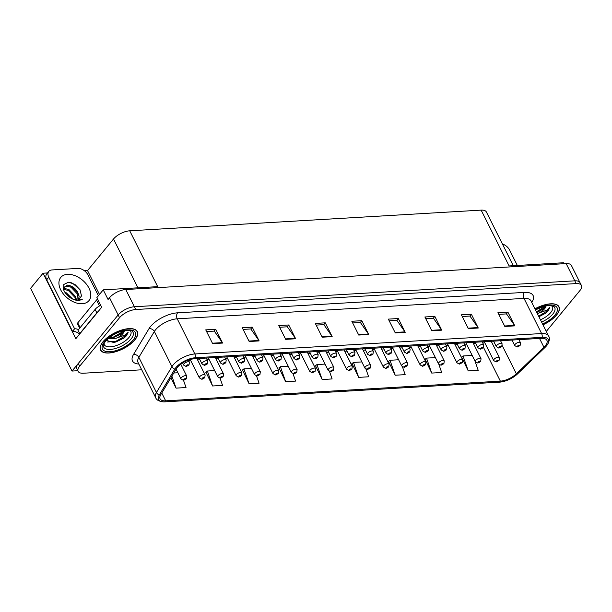 <?xml version="1.0" encoding="UTF-8"?>
<svg xmlns="http://www.w3.org/2000/svg" width="612" height="612" viewBox="0 0 612 612"><rect width="100%" height="100%" fill="white"/><g stroke="black" fill="none" stroke-linecap="round" stroke-linejoin="round"><path stroke-width="0.92" d="M84.433 270.772L87.531 270.588L113.511 239.009A12.852 5.615 -26.6 0 1 129.729 230.808L157.689 286.645L103.237 289.851L96.849 297.616L101.684 307.262L75.834 338.696L43.047 273.204L47.537 272.944M129.729 230.808L481.147 210.123L509.108 265.952L563.56 262.747L564.05 263.718M546.287 331.444L579.87 290.616A12.852 5.615 153.4 0 0 581.4 285.444L571.386 265.455A12.852 5.615 153.4 0 0 566.161 263.596L125.758 289.522A12.852 5.615 153.4 0 0 109.533 297.723L108.072 299.498L103.237 289.851M566.161 263.596L574.79 280.832A12.852 5.615 153.4 0 1 580.023 282.69A12.852 5.615 153.4 0 0 574.79 280.832L134.388 306.75A12.852 5.615 153.4 0 0 118.162 314.95L72.025 371.056L77.808 370.719M72.025 371.056L30.6 288.336L43.047 273.204M481.147 210.123A12.852 5.615 -26.6 0 1 486.379 211.982L513.284 265.707M87.531 270.588L99.473 294.426M102.992 341.756A20.571 8.981 153.4 0 0 100.536 350.026A20.571 8.981 153.4 0 0 115.691 351.739A20.571 8.981 153.4 0 0 134.87 339.882A20.571 8.981 153.4 0 0 137.317 331.605A20.571 8.981 153.4 0 0 122.17 329.891A20.571 8.981 153.4 0 0 102.992 341.756M542.966 324.819A20.571 8.981 153.4 0 0 556.538 315.058A20.571 8.981 153.4 0 0 558.993 306.788A20.571 8.981 153.4 0 0 534.957 308.815M177.243 367.498A13.709 5.99 -26.6 0 1 194.547 358.754L541.314 338.337A13.709 5.99 -26.6 0 1 546.899 340.318A13.709 5.99 -26.6 0 1 543.938 347.256L516.352 373.81A13.709 5.99 -26.6 0 1 500.364 381.138L165.684 400.837A13.709 5.99 -26.6 0 1 160.099 398.856A13.709 5.99 -26.6 0 1 160.742 394.74L176.241 368.898A13.709 5.99 -26.6 0 1 177.243 367.498M175.912 367.575A15.43 6.74 153.4 0 0 174.787 369.151L159.288 394.992A15.43 6.74 153.4 0 0 163.802 401.877A15.43 6.74 153.4 0 0 164.85 401.854L499.53 382.156A15.43 6.74 153.4 0 0 517.515 373.909L545.101 347.356A15.43 6.74 153.4 0 0 547.105 345.099A15.43 6.74 153.4 0 0 542.156 337.319L195.381 357.737A15.43 6.74 153.4 0 0 175.912 367.575M581.4 285.444A12.852 5.615 153.4 0 0 576.167 283.586L574.79 280.832L134.388 306.75A12.852 5.615 153.4 0 0 118.162 314.95L78.29 363.444A12.852 5.615 153.4 0 0 76.752 368.608L78.137 371.369A12.852 5.615 153.4 0 0 83.362 373.228L141.716 369.793M498.772 314.354L506.484 313.902L514.524 325.416A3.427 2.165 86.6 0 1 514.791 325.867L507.883 312.082L497.923 312.663L504.831 326.456L514.791 325.867M506.384 313.902L507.883 312.082M462.244 316.503L469.955 316.052L478.003 327.565A3.427 2.165 86.6 0 1 478.263 328.017L471.362 314.231L461.402 314.813L468.302 328.606L478.263 328.017M469.863 316.052L471.362 314.231M425.723 318.653L433.434 318.202L441.482 329.715A3.427 2.165 86.6 0 1 441.742 330.166L434.841 316.381L424.881 316.97L431.781 330.755L441.742 330.166M433.334 318.209L434.841 316.381M389.201 320.803L396.913 320.351L404.953 331.872A3.427 2.165 86.6 0 1 405.221 332.316L398.32 318.531L388.352 319.12L395.26 332.905L405.221 332.316M396.813 320.359L398.32 318.531M206.588 331.551L214.299 331.1L222.34 342.621A3.427 2.165 86.6 0 1 222.607 343.064L215.699 329.279L205.739 329.868L212.647 343.653L222.607 343.064M214.2 331.107L215.699 329.279M243.109 329.401L250.821 328.95L258.861 340.471A3.427 2.165 86.6 0 1 259.128 340.915L252.228 327.129L242.26 327.718L249.168 341.504L259.128 340.915M250.721 328.958L252.228 327.129M279.63 327.252L287.342 326.8L295.389 338.321A3.427 2.165 86.6 0 1 295.65 338.765L288.749 324.98L278.789 325.569L285.689 339.354L295.65 338.765M287.242 326.808L288.749 324.98M316.152 325.102L323.863 324.651L331.911 336.172A3.427 2.165 86.6 0 1 332.171 336.615L325.27 322.83L315.31 323.419L322.21 337.204L332.171 336.615M323.771 324.658L325.27 322.83M352.68 322.952L360.392 322.501L368.432 334.022A3.427 2.165 86.6 0 1 368.699 334.466L361.791 320.68L351.831 321.269L358.739 335.055L368.699 334.466M360.292 322.509L361.791 320.68M576.167 283.586L135.772 309.511A12.852 5.615 153.4 0 0 119.547 317.712L79.667 366.198A12.852 5.615 153.4 0 0 78.137 371.369M388.559 361.424L395.207 375.225L405.167 374.643L402.444 366.833M425.08 359.275L431.728 373.075L441.688 372.494L438.827 364.293M461.601 357.125L468.249 370.926L478.209 370.344L474.897 360.835M278.988 367.873L285.636 381.681L295.596 381.092L293.041 373.764M242.467 370.023L249.115 383.831L259.075 383.242L256.543 375.975M205.946 372.173L212.586 385.981L222.554 385.392L220.029 378.162M170.901 377.811L176.065 388.13L186.025 387.541L183.508 380.32M352.038 363.574L358.678 377.375L368.646 376.793L365.999 369.212M315.509 365.724L322.157 379.532L332.117 378.943L329.531 371.515M325.033 364.094L316.94 364.568L315.325 365.877M322.157 379.532L316.94 364.568M288.244 366.259L280.418 366.718L278.797 368.026M285.636 381.681L280.418 366.718M251.456 368.424L243.897 368.868L242.275 370.176M249.115 383.831L243.897 368.868M214.674 370.589L207.376 371.017L205.754 372.325M212.586 385.981L207.376 371.017M177.885 372.754L173.785 372.999M176.065 388.13L171.895 376.151M361.822 361.929L353.468 362.419L351.846 363.727M358.678 377.375L353.468 362.419M398.611 359.764L389.989 360.269L388.368 361.577M395.207 375.225L389.989 360.269M435.4 357.599L426.51 358.119L424.889 359.428M431.728 373.075L426.51 358.119M472.189 355.434L463.032 355.97L461.417 357.278M468.249 370.926L463.032 355.97M496.187 361.906A2.142 1.293 -95.1 0 0 496.286 361.906A2.142 1.293 -95.1 0 0 496.959 361.493A1.071 0.467 153.4 0 0 498.267 360.812A1.071 0.467 153.4 0 0 497.961 360.231A1.071 0.467 153.4 0 0 496.607 360.912A1.071 0.467 153.4 0 0 496.883 361.501L497.219 361.118M497.112 360.881L497.824 360.675L496.959 361.493M496.883 361.501A2.142 1.408 88.5 0 1 496.08 361.922L493.708 360.583A3.213 1.408 -26.6 0 1 494.091 359.29A3.213 1.408 -26.6 0 1 497.082 357.431A3.213 1.408 -26.6 0 1 499.453 357.699L499.063 360.453L496.286 361.906M517.239 346.95A2.142 1.293 -95.1 0 0 517.339 346.943A2.142 1.293 -95.1 0 0 518.012 346.537A1.071 0.467 153.4 0 0 519.328 345.857A1.071 0.467 153.4 0 0 519.022 345.267A1.071 0.467 153.4 0 0 517.668 345.956A1.071 0.467 153.4 0 0 517.936 346.537L518.165 345.925L518.012 346.537M518.165 345.925L518.831 345.887L518.18 345.91M517.936 346.537A2.142 1.408 88.5 0 1 517.132 346.958L514.761 345.619A3.213 1.408 -26.6 0 1 515.143 344.327A3.213 1.408 -26.6 0 1 518.142 342.475A3.213 1.408 -26.6 0 1 520.506 342.743L520.116 345.489L517.339 346.943M477.796 362.993A2.142 1.293 -95.1 0 0 477.888 362.993A2.142 1.293 -95.1 0 0 478.561 362.579A1.071 0.467 153.4 0 0 479.877 361.899A1.071 0.467 153.4 0 0 479.571 361.31A1.071 0.467 153.4 0 0 478.217 361.998A1.071 0.467 153.4 0 0 478.492 362.579L478.821 362.205M478.714 361.967L479.433 361.753L478.561 362.579M478.492 362.579A2.142 1.408 88.5 0 1 477.681 363L475.31 361.661A3.213 1.408 -26.6 0 1 475.692 360.369A3.213 1.408 -26.6 0 1 478.691 358.517A3.213 1.408 -26.6 0 1 481.055 358.785L480.665 361.531L477.888 362.993M459.398 364.071A2.142 1.293 -95.1 0 0 459.497 364.071A2.142 1.293 -95.1 0 0 460.17 363.658A1.071 0.467 153.4 0 0 461.486 362.977A1.071 0.467 153.4 0 0 461.173 362.396A1.071 0.467 153.4 0 0 459.826 363.077A1.071 0.467 153.4 0 0 460.094 363.666L461.035 362.839L460.17 363.658M460.094 363.666A2.142 1.408 88.5 0 1 459.291 364.086L456.919 362.748A3.213 1.408 -26.6 0 1 457.302 361.455A3.213 1.408 -26.6 0 1 460.293 359.596A3.213 1.408 -26.6 0 1 462.664 359.864L462.274 362.618L459.497 364.071M441.007 365.157A2.142 1.293 -95.1 0 0 441.099 365.157A2.142 1.293 -95.1 0 0 441.772 364.744A1.071 0.467 153.4 0 0 443.088 364.063A1.071 0.467 153.4 0 0 442.782 363.474A1.071 0.467 153.4 0 0 441.428 364.163A1.071 0.467 153.4 0 0 441.703 364.744L442.644 363.918L441.772 364.744M441.703 364.744A2.142 1.408 88.5 0 1 440.892 365.165L438.521 363.826A3.213 1.408 -26.6 0 1 438.903 362.534A3.213 1.408 -26.6 0 1 441.902 360.682A3.213 1.408 -26.6 0 1 444.266 360.95L443.884 363.704L441.099 365.157M498.849 348.029A2.142 1.293 -95.1 0 0 498.948 348.029A2.142 1.293 -95.1 0 0 499.614 347.616A1.071 0.467 153.4 0 0 500.93 346.935A1.071 0.467 153.4 0 0 500.624 346.354A1.071 0.467 153.4 0 0 499.27 347.035A1.071 0.467 153.4 0 0 499.545 347.624L499.882 347.241M499.545 347.624A2.142 1.408 88.5 0 1 498.742 348.044L496.363 346.698A3.213 1.408 -26.6 0 1 496.753 345.413A3.213 1.408 -26.6 0 1 499.744 343.554A3.213 1.408 -26.6 0 1 502.115 343.822L501.725 346.576L498.948 348.029M480.451 349.115A2.142 1.293 -95.1 0 0 480.55 349.108A2.142 1.293 -95.1 0 0 481.223 348.702A1.071 0.467 153.4 0 0 482.539 348.021A1.071 0.467 153.4 0 0 482.233 347.432A1.071 0.467 153.4 0 0 480.879 348.121A1.071 0.467 153.4 0 0 481.154 348.702L482.088 347.876L481.223 348.702M481.154 348.702A2.142 1.408 88.5 0 1 480.344 349.123L477.972 347.784A3.213 1.408 -26.6 0 1 478.354 346.491A3.213 1.408 -26.6 0 1 481.353 344.64A3.213 1.408 -26.6 0 1 483.717 344.908L483.327 347.654L480.55 349.108M462.06 350.194A2.142 1.293 -95.1 0 0 462.159 350.194A2.142 1.293 -95.1 0 0 462.825 349.781A1.071 0.467 153.4 0 0 464.141 349.1A1.071 0.467 153.4 0 0 463.835 348.519A1.071 0.467 153.4 0 0 462.481 349.2A1.071 0.467 153.4 0 0 462.756 349.789L463.093 349.406M462.986 349.169L463.697 348.962L462.825 349.781M462.756 349.789A2.142 1.408 88.5 0 1 461.953 350.209L459.574 348.871A3.213 1.408 -26.6 0 1 459.964 347.578A3.213 1.408 -26.6 0 1 462.955 345.719A3.213 1.408 -26.6 0 1 465.327 345.987L464.936 348.741L462.159 350.194M443.662 351.28A2.142 1.293 -95.1 0 0 443.761 351.28A2.142 1.293 -95.1 0 0 444.434 350.867A1.071 0.467 153.4 0 0 445.75 350.186A1.071 0.467 153.4 0 0 445.444 349.597A1.071 0.467 153.4 0 0 444.09 350.286A1.071 0.467 153.4 0 0 444.366 350.867L444.694 350.492M444.587 350.255L445.307 350.041L444.434 350.867M444.366 350.867A2.142 1.408 88.5 0 1 443.555 351.288L441.183 349.949A3.213 1.408 -26.6 0 1 441.566 348.656A3.213 1.408 -26.6 0 1 444.564 346.805A3.213 1.408 -26.6 0 1 446.928 347.073L446.538 349.827L443.761 351.28M68.552 282.186L74.848 284.351L80.019 289.751L81.495 295.978L78.351 300.094L76.676 300.224L82.23 299.482L78.925 300.446L72.644 299.054C68.483 296.935 65.545 294.012 63.839 290.302L63.786 284.496L68.552 282.186M63.334 287.77L66.945 286.118L71.007 287.212L77.693 294.28L77.976 300.194M78.237 300.132L79.116 296.751C77.701 290.165 73.861 286.278 67.595 285.093L63.35 287.732M75.414 300.064L76.676 300.232M76.469 300.209L75.704 296.698L69.018 289.629L64.964 288.543L63.35 288.757M75.758 300.125L75.046 297.501L68.353 290.44L63.518 289.384M72.644 299.061L66.364 292.857L64.834 292.222M70.9 298.12L65.951 293.791M79.461 334.282L79.208 333.777A8.568 5.5 39.4 0 0 72.514 331.329L46.696 279.768A8.568 5.5 -140.6 0 1 46.719 273.939L48.807 271.399A8.568 5.5 -140.6 0 1 51.974 269.946L77.869 268.423A8.568 5.5 -140.6 0 1 87.96 274.926L98.387 295.749M72.514 331.329L74.603 328.797L48.784 277.228A8.568 5.5 -140.6 0 1 48.807 271.399M74.603 328.797A8.568 5.5 -140.6 0 1 78.52 329.577M80.004 333.632A8.568 3.741 153.4 0 0 79.728 333.655L96.849 312.839A8.568 3.741 -26.6 0 1 98.28 311.401M100.728 305.35A8.568 3.741 153.4 0 0 95.12 309.397L77.999 330.212L79.728 333.655M79.208 333.777L79.568 333.341M79.889 289.537L72.614 283.28L70.434 282.438M502.414 243.997A8.568 5.5 -140.6 0 1 509.635 250.101L517.331 265.47M130.004 330.434A14.826 6.48 -26.6 0 1 129.04 337.38A14.826 6.48 -26.6 0 1 113.939 346.277A14.826 6.48 -26.6 0 1 103.979 343.47M105.83 340.226L113.763 342.513L124.228 337.931L126.455 335.72L128.206 332.209L125.253 334.94L116.158 338.268A9.685 4.23 153.4 0 0 122.981 333.479A9.685 4.23 153.4 0 0 124.335 330.687M103.16 341.748A20.357 8.889 -26.6 0 1 122.14 330.006A20.357 8.889 -26.6 0 1 137.126 331.704A20.357 8.889 -26.6 0 1 134.701 339.889A20.357 8.889 -26.6 0 1 115.722 351.625A20.357 8.889 -26.6 0 1 100.728 349.934A20.357 8.889 -26.6 0 1 103.16 341.748M116.158 338.268L107.98 338.719M124.328 330.205L122.438 333.364L112.876 337.893L108.821 338.015M97.637 299.176A2.142 0.933 153.4 0 0 96.535 300.041L77.747 322.884A2.142 0.933 153.4 0 0 77.487 323.748L79.69 328.147M128.206 332.209L126.279 335.368L115.691 341.412L107.268 342.016M124.251 330.817L113.495 337.036L108.944 337.916M124.228 337.931L115.966 341.955L113.641 342.536M122.966 332.836L112.149 338.015M551.68 305.61A14.826 6.48 -26.6 0 1 550.716 312.564A14.826 6.48 -26.6 0 1 540.457 319.808M538.92 316.741L545.896 313.107L548.13 310.896L549.874 307.385L546.929 310.123L537.833 313.451A9.685 4.23 153.4 0 0 544.657 308.662A9.685 4.23 153.4 0 0 546.011 305.862M534.995 308.899A20.357 8.889 -26.6 0 1 558.802 306.88A20.357 8.889 -26.6 0 1 556.377 315.065A20.357 8.889 -26.6 0 1 542.928 324.735M537.833 313.451L537.351 313.604M545.996 305.38L544.106 308.54L536.808 312.51M549.874 307.385L547.954 310.552L538.637 316.167M545.927 305.992L536.441 311.791M545.896 313.107L538.912 316.718M544.642 308.012L536.716 312.342M422.609 366.236A2.142 1.293 -95.1 0 0 422.708 366.236A2.142 1.293 -95.1 0 0 423.382 365.823A1.071 0.467 153.4 0 0 424.697 365.142A1.071 0.467 153.4 0 0 424.384 364.561A1.071 0.467 153.4 0 0 423.037 365.242A1.071 0.467 153.4 0 0 423.305 365.831L423.535 365.211L423.382 365.823M423.535 365.211L424.192 365.173L423.542 365.196M423.305 365.831A2.142 1.408 88.5 0 1 422.502 366.251L420.13 364.913A3.213 1.408 -26.6 0 1 420.513 363.62A3.213 1.408 -26.6 0 1 423.504 361.769A3.213 1.408 -26.6 0 1 425.876 362.029L425.485 364.783L422.708 366.236M404.218 367.322A2.142 1.293 -95.1 0 0 404.31 367.322A2.142 1.293 -95.1 0 0 404.983 366.909A1.071 0.467 153.4 0 0 406.299 366.228A1.071 0.467 153.4 0 0 405.993 365.639A1.071 0.467 153.4 0 0 404.639 366.328A1.071 0.467 153.4 0 0 404.914 366.917L405.855 366.083L404.983 366.909M404.914 366.917A2.142 1.408 88.5 0 1 404.104 367.33L401.732 365.991A3.213 1.408 -26.6 0 1 402.115 364.698A3.213 1.408 -26.6 0 1 405.113 362.847A3.213 1.408 -26.6 0 1 407.477 363.115L407.095 365.869L404.31 367.322M385.82 368.409A2.142 1.293 -95.1 0 0 385.92 368.401A2.142 1.293 -95.1 0 0 386.593 367.996A1.071 0.467 153.4 0 0 387.909 367.315A1.071 0.467 153.4 0 0 387.595 366.726A1.071 0.467 153.4 0 0 386.248 367.407A1.071 0.467 153.4 0 0 386.516 367.996L386.853 367.613M386.746 367.384L387.457 367.169L386.593 367.996M386.516 367.996A2.142 1.408 88.5 0 1 385.713 368.416L383.341 367.078A3.213 1.408 -26.6 0 1 383.724 365.785A3.213 1.408 -26.6 0 1 386.715 363.933A3.213 1.408 -26.6 0 1 389.087 364.201L388.697 366.948L385.92 368.401M425.271 352.359A2.142 1.293 -95.1 0 0 425.371 352.359A2.142 1.293 -95.1 0 0 426.044 351.946A1.071 0.467 153.4 0 0 427.352 351.265A1.071 0.467 153.4 0 0 427.046 350.684A1.071 0.467 153.4 0 0 425.692 351.365A1.071 0.467 153.4 0 0 425.967 351.954L426.304 351.571M426.197 351.334L426.908 351.127L426.044 351.946M425.967 351.954A2.142 1.408 88.5 0 1 425.164 352.374L422.793 351.036A3.213 1.408 -26.6 0 1 423.175 349.743A3.213 1.408 -26.6 0 1 426.166 347.884A3.213 1.408 -26.6 0 1 428.538 348.151L428.148 350.906L425.371 352.359M406.881 353.445A2.142 1.293 -95.1 0 0 406.972 353.445A2.142 1.293 -95.1 0 0 407.646 353.032A1.071 0.467 153.4 0 0 408.961 352.351A1.071 0.467 153.4 0 0 408.655 351.762A1.071 0.467 153.4 0 0 407.301 352.451A1.071 0.467 153.4 0 0 407.577 353.04L407.906 352.657M407.799 352.42L408.518 352.206L407.646 353.032M407.577 353.04A2.142 1.408 88.5 0 1 406.766 353.453L404.394 352.114A3.213 1.408 -26.6 0 1 404.777 350.821A3.213 1.408 -26.6 0 1 407.776 348.97A3.213 1.408 -26.6 0 1 410.139 349.238L409.749 351.992L406.972 353.445M388.482 354.532A2.142 1.293 -95.1 0 0 388.582 354.524A2.142 1.293 -95.1 0 0 389.255 354.118A1.071 0.467 153.4 0 0 390.571 353.438A1.071 0.467 153.4 0 0 390.257 352.849A1.071 0.467 153.4 0 0 388.903 353.529A1.071 0.467 153.4 0 0 389.178 354.118L390.119 353.292L389.255 354.118M389.178 354.118A2.142 1.408 88.5 0 1 388.375 354.539L386.004 353.2A3.213 1.408 -26.6 0 1 386.386 351.908A3.213 1.408 -26.6 0 1 389.377 350.056A3.213 1.408 -26.6 0 1 391.749 350.324L391.359 353.07L388.582 354.524M367.43 369.487A2.142 1.293 -95.1 0 0 367.521 369.487A2.142 1.293 -95.1 0 0 368.195 369.074A1.071 0.467 153.4 0 0 369.51 368.393A1.071 0.467 153.4 0 0 369.204 367.812A1.071 0.467 153.4 0 0 367.85 368.493A1.071 0.467 153.4 0 0 368.126 369.082L368.455 368.699M368.126 369.082A2.142 1.408 88.5 0 1 367.315 369.495L364.943 368.156A3.213 1.408 -26.6 0 1 365.326 366.863A3.213 1.408 -26.6 0 1 368.325 365.012A3.213 1.408 -26.6 0 1 370.688 365.28L370.306 368.034L367.521 369.487M349.031 370.574A2.142 1.293 -95.1 0 0 349.131 370.566A2.142 1.293 -95.1 0 0 349.804 370.161A1.071 0.467 153.4 0 0 351.12 369.48A1.071 0.467 153.4 0 0 350.806 368.891A1.071 0.467 153.4 0 0 349.46 369.572A1.071 0.467 153.4 0 0 349.727 370.161L350.064 369.778M350.095 369.778L349.804 370.161M349.727 370.161A2.142 1.408 88.5 0 1 348.924 370.581L346.553 369.243A3.213 1.408 -26.6 0 1 346.935 367.95A3.213 1.408 -26.6 0 1 349.934 366.098A3.213 1.408 -26.6 0 1 352.298 366.366L351.908 369.113L349.131 370.566M330.641 371.652A2.142 1.293 -95.1 0 0 330.732 371.652A2.142 1.293 -95.1 0 0 331.406 371.239A1.071 0.467 153.4 0 0 332.721 370.558A1.071 0.467 153.4 0 0 332.415 369.977A1.071 0.467 153.4 0 0 331.061 370.658A1.071 0.467 153.4 0 0 331.337 371.247L331.666 370.864M331.559 370.627L332.278 370.413L331.406 371.239M331.337 371.247A2.142 1.408 88.5 0 1 330.526 371.66L328.154 370.321A3.213 1.408 -26.6 0 1 328.537 369.028A3.213 1.408 -26.6 0 1 331.536 367.177A3.213 1.408 -26.6 0 1 333.9 367.445L333.517 370.199L330.732 371.652M312.242 372.739A2.142 1.293 -95.1 0 0 312.342 372.731A2.142 1.293 -95.1 0 0 313.015 372.325A1.071 0.467 153.4 0 0 314.331 371.645A1.071 0.467 153.4 0 0 314.017 371.056A1.071 0.467 153.4 0 0 312.671 371.744A1.071 0.467 153.4 0 0 312.939 372.325L313.275 371.943M313.168 371.714L313.88 371.499L313.015 372.325M312.939 372.325A2.142 1.408 88.5 0 1 312.135 372.746L309.764 371.408A3.213 1.408 -26.6 0 1 310.146 370.115A3.213 1.408 -26.6 0 1 313.145 368.263A3.213 1.408 -26.6 0 1 315.509 368.531L315.119 371.277L312.342 372.731M293.852 373.817A2.142 1.293 -95.1 0 0 293.944 373.817A2.142 1.293 -95.1 0 0 294.617 373.404A1.071 0.467 153.4 0 0 295.933 372.723A1.071 0.467 153.4 0 0 295.627 372.142A1.071 0.467 153.4 0 0 294.273 372.823A1.071 0.467 153.4 0 0 294.548 373.412L294.885 373.029M294.77 372.792L295.489 372.586L294.617 373.404M294.548 373.412A2.142 1.408 88.5 0 1 293.737 373.833L291.366 372.486A3.213 1.408 -26.6 0 1 291.748 371.201A3.213 1.408 -26.6 0 1 294.747 369.342A3.213 1.408 -26.6 0 1 297.118 369.61L296.728 372.364L293.944 373.817M370.092 355.61A2.142 1.293 -95.1 0 0 370.183 355.61A2.142 1.293 -95.1 0 0 370.857 355.197A1.071 0.467 153.4 0 0 372.173 354.516A1.071 0.467 153.4 0 0 371.867 353.927A1.071 0.467 153.4 0 0 370.512 354.616A1.071 0.467 153.4 0 0 370.788 355.205L371.729 354.371L370.857 355.197M370.788 355.205A2.142 1.408 88.5 0 1 369.977 355.618L367.605 354.279A3.213 1.408 -26.6 0 1 367.988 352.986A3.213 1.408 -26.6 0 1 370.987 351.135A3.213 1.408 -26.6 0 1 373.351 351.403L372.968 354.157L370.183 355.61M351.693 356.697A2.142 1.293 -95.1 0 0 351.793 356.689A2.142 1.293 -95.1 0 0 352.466 356.283A1.071 0.467 153.4 0 0 353.782 355.603A1.071 0.467 153.4 0 0 353.468 355.014A1.071 0.467 153.4 0 0 352.122 355.694A1.071 0.467 153.4 0 0 352.39 356.283L352.619 355.671L352.466 356.283M352.619 355.671L353.277 355.626L352.627 355.656M352.39 356.283A2.142 1.408 88.5 0 1 351.586 356.704L349.215 355.365A3.213 1.408 -26.6 0 1 349.597 354.073A3.213 1.408 -26.6 0 1 352.589 352.221A3.213 1.408 -26.6 0 1 354.96 352.489L354.57 355.235L351.793 356.689M333.303 357.775A2.142 1.293 -95.1 0 0 333.395 357.775A2.142 1.293 -95.1 0 0 334.068 357.362A1.071 0.467 153.4 0 0 335.384 356.681A1.071 0.467 153.4 0 0 335.078 356.1A1.071 0.467 153.4 0 0 333.724 356.781A1.071 0.467 153.4 0 0 333.999 357.37L334.221 356.75L334.068 357.362M334.221 356.75L334.886 356.712L334.236 356.735M333.999 357.37A2.142 1.408 88.5 0 1 333.188 357.783L330.817 356.444A3.213 1.408 -26.6 0 1 331.199 355.151A3.213 1.408 -26.6 0 1 334.198 353.3A3.213 1.408 -26.6 0 1 336.562 353.568L336.179 356.322L333.395 357.775M314.905 358.862A2.142 1.293 -95.1 0 0 315.004 358.854A2.142 1.293 -95.1 0 0 315.677 358.448A1.071 0.467 153.4 0 0 316.993 357.768A1.071 0.467 153.4 0 0 316.679 357.178A1.071 0.467 153.4 0 0 315.333 357.859A1.071 0.467 153.4 0 0 315.601 358.448L315.937 358.066M315.968 358.066L315.677 358.448M315.601 358.448A2.142 1.408 88.5 0 1 314.798 358.869L312.426 357.53A3.213 1.408 -26.6 0 1 312.808 356.238A3.213 1.408 -26.6 0 1 315.8 354.386A3.213 1.408 -26.6 0 1 318.171 354.654L317.781 357.4L315.004 358.854M296.514 359.94A2.142 1.293 -95.1 0 0 296.606 359.94A2.142 1.293 -95.1 0 0 297.279 359.527A1.071 0.467 153.4 0 0 298.595 358.846A1.071 0.467 153.4 0 0 298.289 358.265A1.071 0.467 153.4 0 0 296.935 358.946A1.071 0.467 153.4 0 0 297.21 359.535L298.151 358.709L297.279 359.527M297.21 359.535A2.142 1.408 88.5 0 1 296.399 359.948L294.028 358.609A3.213 1.408 -26.6 0 1 294.41 357.316A3.213 1.408 -26.6 0 1 297.409 355.465A3.213 1.408 -26.6 0 1 299.773 355.733L299.39 358.487L296.606 359.94M275.454 374.904A2.142 1.293 -95.1 0 0 275.553 374.896A2.142 1.293 -95.1 0 0 276.226 374.49A1.071 0.467 153.4 0 0 277.542 373.81A1.071 0.467 153.4 0 0 277.228 373.221A1.071 0.467 153.4 0 0 275.882 373.909A1.071 0.467 153.4 0 0 276.15 374.49L277.091 373.664L276.226 374.49M276.15 374.49A2.142 1.408 88.5 0 1 275.346 374.911L272.975 373.572A3.213 1.408 -26.6 0 1 273.357 372.28A3.213 1.408 -26.6 0 1 276.356 370.428A3.213 1.408 -26.6 0 1 278.72 370.696L278.33 373.442L275.553 374.896M257.063 375.982A2.142 1.293 -95.1 0 0 257.162 375.982A2.142 1.293 -95.1 0 0 257.828 375.569A1.071 0.467 153.4 0 0 259.144 374.888A1.071 0.467 153.4 0 0 258.838 374.307A1.071 0.467 153.4 0 0 257.484 374.988A1.071 0.467 153.4 0 0 257.759 375.577L257.981 374.957L257.828 375.569M257.981 374.957L258.647 374.919L257.996 374.942M257.759 375.577A2.142 1.408 88.5 0 1 256.948 375.998L254.577 374.659A3.213 1.408 -26.6 0 1 254.959 373.366A3.213 1.408 -26.6 0 1 257.958 371.507A3.213 1.408 -26.6 0 1 260.329 371.775L259.939 374.529L257.162 375.982M238.665 377.068A2.142 1.293 -95.1 0 0 238.764 377.068A2.142 1.293 -95.1 0 0 239.437 376.655A1.071 0.467 153.4 0 0 240.753 375.975A1.071 0.467 153.4 0 0 240.44 375.385A1.071 0.467 153.4 0 0 239.093 376.074A1.071 0.467 153.4 0 0 239.361 376.655L239.59 376.043L239.437 376.655M239.59 376.043L240.256 376.005L239.606 376.028M239.361 376.655A2.142 1.408 88.5 0 1 238.558 377.076L236.186 375.737A3.213 1.408 -26.6 0 1 236.569 374.445A3.213 1.408 -26.6 0 1 239.567 372.593A3.213 1.408 -26.6 0 1 241.931 372.861L241.541 375.615L238.764 377.068M220.274 378.147A2.142 1.293 -95.1 0 0 220.374 378.147A2.142 1.293 -95.1 0 0 221.039 377.734A1.071 0.467 153.4 0 0 222.355 377.053A1.071 0.467 153.4 0 0 222.049 376.472A1.071 0.467 153.4 0 0 220.695 377.153A1.071 0.467 153.4 0 0 220.97 377.742L221.911 376.916L221.039 377.734M220.97 377.742A2.142 1.408 88.5 0 1 220.159 378.162L217.788 376.824A3.213 1.408 -26.6 0 1 218.17 375.531A3.213 1.408 -26.6 0 1 221.169 373.672A3.213 1.408 -26.6 0 1 223.541 373.94L223.15 376.694L220.374 378.147M201.876 379.233A2.142 1.293 -95.1 0 0 201.975 379.233A2.142 1.293 -95.1 0 0 202.648 378.82A1.071 0.467 153.4 0 0 203.964 378.139A1.071 0.467 153.4 0 0 203.658 377.55A1.071 0.467 153.4 0 0 202.304 378.239A1.071 0.467 153.4 0 0 202.572 378.828L202.909 378.445M202.802 378.208L203.513 377.994L202.648 378.82M202.572 378.828A2.142 1.408 88.5 0 1 201.769 379.241L199.397 377.902A3.213 1.408 -26.6 0 1 199.78 376.61A3.213 1.408 -26.6 0 1 202.779 374.758A3.213 1.408 -26.6 0 1 205.142 375.026L204.752 377.78L201.975 379.233M183.485 380.32A2.142 1.293 -95.1 0 0 183.585 380.312A2.142 1.293 -95.1 0 0 184.25 379.907A1.071 0.467 153.4 0 0 185.566 379.226A1.071 0.467 153.4 0 0 185.26 378.637A1.071 0.467 153.4 0 0 183.906 379.318A1.071 0.467 153.4 0 0 184.181 379.907L184.518 379.524M184.541 379.524L184.25 379.907M184.181 379.907A2.142 1.408 88.5 0 1 183.37 380.327L180.999 378.989A3.213 1.408 -26.6 0 1 181.381 377.696A3.213 1.408 -26.6 0 1 184.38 375.845A3.213 1.408 -26.6 0 1 186.752 376.112L186.362 378.859L183.585 380.312M278.116 361.026A2.142 1.293 -95.1 0 0 278.215 361.019A2.142 1.293 -95.1 0 0 278.888 360.613A1.071 0.467 153.4 0 0 280.204 359.933A1.071 0.467 153.4 0 0 279.891 359.343A1.071 0.467 153.4 0 0 278.544 360.032A1.071 0.467 153.4 0 0 278.812 360.613L279.149 360.231M279.041 360.001L279.753 359.787L278.888 360.613M278.812 360.613A2.142 1.408 88.5 0 1 278.009 361.034L275.637 359.695A3.213 1.408 -26.6 0 1 276.02 358.403A3.213 1.408 -26.6 0 1 279.011 356.551A3.213 1.408 -26.6 0 1 281.382 356.819L280.992 359.565L278.215 361.019M259.725 362.105A2.142 1.293 -95.1 0 0 259.817 362.105A2.142 1.293 -95.1 0 0 260.49 361.692A1.071 0.467 153.4 0 0 261.806 361.011A1.071 0.467 153.4 0 0 261.5 360.43A1.071 0.467 153.4 0 0 260.146 361.111A1.071 0.467 153.4 0 0 260.421 361.7L260.75 361.317M260.643 361.08L261.362 360.873L260.49 361.692M260.421 361.7A2.142 1.408 88.5 0 1 259.61 362.12L257.239 360.782A3.213 1.408 -26.6 0 1 257.621 359.489A3.213 1.408 -26.6 0 1 260.62 357.63A3.213 1.408 -26.6 0 1 262.984 357.898L262.602 360.652L259.817 362.105M241.327 363.191A2.142 1.293 -95.1 0 0 241.426 363.191A2.142 1.293 -95.1 0 0 242.1 362.778A1.071 0.467 153.4 0 0 243.415 362.097A1.071 0.467 153.4 0 0 243.102 361.508A1.071 0.467 153.4 0 0 241.755 362.197A1.071 0.467 153.4 0 0 242.023 362.778L242.964 361.952L242.1 362.778M242.023 362.778A2.142 1.408 88.5 0 1 241.22 363.199L238.848 361.86A3.213 1.408 -26.6 0 1 239.231 360.567A3.213 1.408 -26.6 0 1 242.23 358.716A3.213 1.408 -26.6 0 1 244.593 358.984L244.203 361.73L241.426 363.191M222.936 364.27A2.142 1.293 -95.1 0 0 223.028 364.27A2.142 1.293 -95.1 0 0 223.701 363.857A1.071 0.467 153.4 0 0 225.017 363.176A1.071 0.467 153.4 0 0 224.711 362.595A1.071 0.467 153.4 0 0 223.357 363.276A1.071 0.467 153.4 0 0 223.632 363.865L223.969 363.482M223.854 363.245L224.573 363.038L223.701 363.857M223.632 363.865A2.142 1.408 88.5 0 1 222.822 364.285L220.45 362.947A3.213 1.408 -26.6 0 1 220.833 361.654A3.213 1.408 -26.6 0 1 223.831 359.795A3.213 1.408 -26.6 0 1 226.195 360.063L225.813 362.817L223.028 364.27M204.538 365.356A2.142 1.293 -95.1 0 0 204.638 365.356A2.142 1.293 -95.1 0 0 205.311 364.943A1.071 0.467 153.4 0 0 206.627 364.262A1.071 0.467 153.4 0 0 206.313 363.673A1.071 0.467 153.4 0 0 204.966 364.362A1.071 0.467 153.4 0 0 205.234 364.943L206.175 364.117L205.311 364.943M205.234 364.943A2.142 1.408 88.5 0 1 204.431 365.364L202.059 364.025A3.213 1.408 -26.6 0 1 202.442 362.732A3.213 1.408 -26.6 0 1 205.441 360.881A3.213 1.408 -26.6 0 1 207.805 361.149L207.414 363.903L204.638 365.356M186.147 366.435A2.142 1.293 -95.1 0 0 186.247 366.435A2.142 1.293 -95.1 0 0 186.912 366.022A1.071 0.467 153.4 0 0 188.228 365.341A1.071 0.467 153.4 0 0 187.922 364.76A1.071 0.467 153.4 0 0 186.568 365.44A1.071 0.467 153.4 0 0 186.844 366.03L187.065 365.41L186.912 366.022M187.065 365.41L187.731 365.372L187.081 365.395M186.844 366.03A2.142 1.408 88.5 0 1 186.033 366.45L183.661 365.112A3.213 1.408 -26.6 0 1 184.044 363.819A3.213 1.408 -26.6 0 1 187.042 361.96A3.213 1.408 -26.6 0 1 189.414 362.228L189.024 364.982L186.247 366.435M109.533 297.723L119.547 317.712M125.758 289.522L135.772 309.511M113.511 239.009L137.945 287.801M138.84 364.048A21.428 9.356 -26.6 0 1 133.493 354.524L148.991 328.682A21.428 9.356 -26.6 0 1 177.595 312.824L524.362 292.406A4.284 2.7 -93.4 0 0 524.002 298.396L177.235 318.806A17.144 7.489 153.4 0 0 155.601 329.746A17.144 7.489 153.4 0 0 154.354 331.49L138.847 357.339A17.144 7.489 153.4 0 0 138.052 362.48L138.044 362.457M524.362 292.406A21.428 9.356 -26.6 0 1 531.767 302.45M530.979 300.875A17.144 7.489 153.4 0 0 524.002 298.396L541.605 333.548A17.144 7.489 -26.6 0 1 548.582 336.026L530.979 300.875M163.802 401.877C159.166 401.464 156.45 400.041 155.655 397.632A17.144 7.489 -26.6 0 1 156.45 392.491L171.957 366.649A17.144 7.489 -26.6 0 1 173.204 364.897A17.144 7.489 -26.6 0 1 194.838 353.966A4.284 2.7 86.6 0 1 195.381 357.737M174.787 369.151A4.284 3.175 31 0 1 171.957 366.649L154.354 331.49A4.284 3.175 -149 0 0 148.991 328.682M133.493 354.524A4.284 3.175 -149 0 1 138.847 357.339L156.45 392.491A4.284 3.175 31 0 0 159.288 394.992M542.156 337.319A4.284 2.7 -93.4 0 0 541.605 333.548L194.838 353.966L177.235 318.806A4.284 2.7 -93.4 0 1 177.595 312.824M79.667 366.198L78.29 363.444M500.364 381.138L483.495 347.44M482.799 343.08A13.709 5.99 153.4 0 0 484.75 342.697M516.352 373.81L502.245 345.635M543.938 347.256L539.524 338.444M165.684 400.837L161.767 393.026M188.527 360.46L190.6 360.338M197.584 359.933L199.94 359.795M206.917 359.382L208.998 359.259M215.975 358.846L218.331 358.709M225.315 358.295L227.389 358.173M234.373 357.768L236.722 357.63M243.706 357.217L245.787 357.094M252.764 356.681L255.12 356.544M262.104 356.13L264.177 356.008M271.162 355.603L273.51 355.457M280.495 355.052L282.576 354.929M289.553 354.516L291.909 354.379M298.893 353.966L300.966 353.843M307.951 353.43L310.299 353.292M317.284 352.887L319.365 352.764M326.341 352.351L328.698 352.214M335.682 351.801L337.755 351.678M344.74 351.265L347.088 351.127M354.073 350.722L356.153 350.6M363.13 350.186L365.486 350.049M372.471 349.636L374.544 349.513M381.528 349.1L383.877 348.962M390.861 348.549L392.935 348.427M399.919 348.021L402.275 347.884M409.26 347.471L411.333 347.348M418.317 346.935L420.666 346.797M427.65 346.384L429.723 346.262M436.708 345.857L439.064 345.719M446.049 345.306L448.122 345.183M455.106 344.77L457.455 344.632M464.439 344.219L466.512 344.097M473.497 343.692L475.853 343.546M368.432 334.022L358.51 334.603M331.911 336.172L321.988 336.753M295.389 338.321L285.467 338.903M258.861 340.471L248.939 341.052M222.34 342.621L212.418 343.202M404.953 331.872L395.031 332.454M441.482 329.715L431.559 330.304M478.003 327.565L468.081 328.154M514.524 325.416L504.602 326.005M67.511 274.352A18.253 11.712 -140.6 0 1 89.008 288.206A18.253 11.712 -140.6 0 1 82.215 303.72A18.253 11.712 -140.6 0 1 60.718 289.874A18.253 11.712 -140.6 0 1 67.511 274.352M79.116 296.751A9.685 6.212 39.4 0 0 69.913 286.737M95.12 309.397L96.849 312.839M46.696 279.768L48.784 277.228M131.09 338.949A16.417 7.168 -26.6 0 1 114.444 348.779A16.417 7.168 -26.6 0 1 103.352 345.765C102.77 345.971 103.466 344.48 105.448 341.297C111.2 335.59 117.068 332.148 123.035 330.97C129.759 330.266 132.827 330.381 132.223 331.306A16.417 7.168 -26.6 0 1 131.09 338.949M104.652 341.657A18.429 8.048 -26.6 0 1 127.908 329.899A18.429 8.048 -26.6 0 1 133.209 339.974A18.429 8.048 -26.6 0 1 109.953 351.732A18.429 8.048 -26.6 0 1 104.652 341.657M77.747 322.884L80.118 327.634M96.535 300.041L99.496 305.962M535.469 309.848L544.711 306.145L549.293 305.472L553.898 306.482A16.417 7.168 -26.6 0 1 552.766 314.124A16.417 7.168 -26.6 0 1 541.589 322.073M535.378 309.657A18.429 8.048 -26.6 0 1 553.906 305.442A18.429 8.048 -26.6 0 1 554.877 315.157A18.429 8.048 -26.6 0 1 542.546 323.978M547.105 345.099C549.545 341.136 550.035 338.115 548.582 336.026M155.655 397.632L138.052 362.48M491.229 341.289L499.453 357.699M484.253 341.695L493.708 360.583M518.961 339.652L520.506 342.743M511.976 340.065L514.761 345.619M472.839 342.368L481.055 358.785M465.854 342.781L475.31 361.661M454.441 343.454L462.664 359.864M447.464 343.86L456.919 362.748M436.05 344.533L444.266 360.95M429.066 344.946L438.521 363.826M500.57 340.739L502.115 343.822M493.586 341.144L496.363 346.698M482.172 341.817L483.717 344.908M475.187 342.23L477.972 347.784M463.781 342.904L465.327 345.987M456.797 343.317L459.574 348.871M445.383 343.982L446.928 347.073M438.399 344.395L441.183 349.949M137.126 331.704L136.553 330.549M100.728 349.934L100.154 348.771M558.802 306.88L558.228 305.725M417.652 345.619L425.876 362.029M410.675 346.025L420.13 364.913M399.261 346.698L407.477 363.115M392.277 347.111L401.732 365.991M380.863 347.784L389.087 364.201M373.886 348.197L383.341 367.078M426.992 345.069L428.538 348.151M420.008 345.482L422.793 351.036M408.594 346.147L410.139 349.238M401.61 346.56L404.394 352.114M390.204 347.233L391.749 350.324M383.219 347.647L386.004 353.2M362.472 348.863L370.688 365.28M355.488 349.276L364.943 368.156M344.074 349.949L352.298 366.366M337.097 350.362L346.553 369.243M325.683 351.028L333.9 367.445M318.699 351.441L328.154 370.321M307.285 352.114L315.509 368.531M300.308 352.527L309.764 371.408M288.895 353.2L297.118 369.61M281.91 353.606L291.366 372.486M371.805 348.32L373.351 351.403M364.821 348.725L367.605 354.279M353.415 349.398L354.96 352.489M346.43 349.812L349.215 355.365M335.016 350.485L336.562 353.568M328.04 350.89L330.817 356.444M316.626 351.563L318.171 354.654M309.641 351.977L312.426 357.53M298.228 352.65L299.773 355.733M291.251 353.055L294.028 358.609M270.504 354.279L278.72 370.696M263.52 354.692L272.975 373.572M252.106 355.365L260.329 371.775M245.121 355.771L254.577 374.659M233.715 356.444L241.931 372.861M226.731 356.857L236.186 375.737M215.317 357.53L223.541 373.94M208.332 357.936L217.788 376.824M196.926 358.609L205.142 375.026M190.202 359.542L199.397 377.902M180.792 364.209L186.752 376.112M176.088 369.166L180.999 378.989M279.837 353.728L281.382 356.819M272.853 354.141L275.637 359.695M261.439 354.815L262.984 357.898M254.462 355.22L257.239 360.782M243.048 355.893L244.593 358.984M236.064 356.306L238.848 361.86M224.65 356.98L226.195 360.063M217.673 357.393L220.45 362.947M206.259 358.058L207.805 361.149M199.275 358.471L202.059 364.025M188.366 360.139L189.414 362.228M182.598 362.977L183.661 365.112"/></g></svg>
